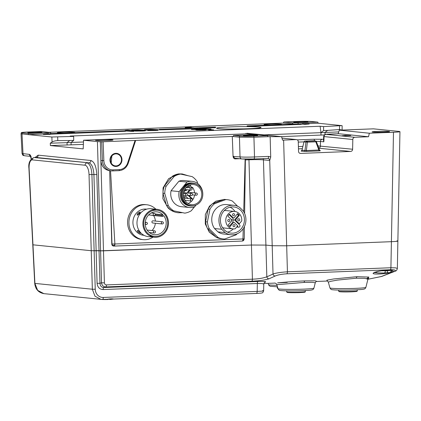 <?xml version="1.0" encoding="UTF-8"?>
<svg xmlns="http://www.w3.org/2000/svg" width="421" height="421" viewBox="0 0 421 421"><rect width="100%" height="100%" fill="white"/><g stroke="black" fill="none" stroke-linecap="round" stroke-linejoin="round"><path stroke-width="0.63" d="M83.437 141.988L67.06 142.63L69.718 140.514L57.803 140.619C55.309 140.719 53.393 141.198 52.067 142.066L50.283 143.161L50.378 145.566L83.184 148.892L83.563 140.219L97.425 141.624L103.119 141.777L232.271 136.457L233.066 156.475C233.366 158.028 234.055 158.833 235.129 158.896L235.728 158.307M239.602 158.717L235.129 158.896M114.123 246.08L242.075 241.059A2.194 0.895 -92.2 0 0 242.128 241.059A2.194 0.895 -92.2 0 0 242.938 238.949L244.243 238.87L243.706 240.291L242.943 238.949L114.886 243.991L110.539 170.789M116.07 165.906A6.026 5.494 95.8 0 0 121.469 160.059A6.026 5.494 95.8 0 0 116.585 153.891A6.026 5.494 95.8 0 0 115.88 153.87A6.026 5.494 95.8 0 0 110.481 159.717A6.026 5.494 95.8 0 0 115.37 165.885A6.026 5.494 95.8 0 0 116.07 165.906M135.036 140.525L127.652 162.948L128.242 163.248L135.657 140.44M242.059 158.949A8.762 0.463 -0.9 0 0 253.642 159.001A2.194 0.895 -92.2 0 0 253.695 159.001A2.194 0.895 -92.2 0 0 254.505 156.959L253.937 137.246L267.935 136.693L267.53 135.599L253.8 136.141L253.937 137.246L239.454 137.183L232.271 136.457M267.935 136.693L281.586 136.651L268.024 135.278M266.767 135.152L250.884 133.646M83.563 140.219L246.001 133.841L254.026 134.652M107.823 140.482A8.767 0.463 -0.9 0 0 112.996 139.982A8.767 0.463 -0.9 0 0 100.64 139.751A8.767 0.463 -0.9 0 0 95.467 140.256A8.767 0.463 -0.9 0 0 107.823 140.482M267.635 135.883L268.019 135.036L267.53 135.404L265.004 135.346M21.05 133.757L28.296 134.615L28.428 133.499L22.26 132.873A10.662 0.558 179.1 0 1 21.329 132.652L21.05 133.757L22.045 153.533L29.338 154.375C30.417 154.728 31.07 156.207 31.301 158.817L31.128 159.07M43.873 293.642L102.419 299.484A2.194 0.895 -92.2 0 0 102.466 299.489A2.194 0.895 -92.2 0 0 103.282 297.447A8.767 7.978 -80.6 0 1 95.246 289.243L94.13 250.737L91.236 250.721L32.964 244.817L91.236 250.721L100.587 250.827L99.024 250.669L96.819 174.515C96.251 166.337 94.278 161.669 90.904 160.506L38.174 155.16L35.017 157.512M43.363 134.025L28.296 134.615L51.862 137.004L73.654 136.399L73.712 140.356L69.718 140.514M21.329 132.652A10.662 0.558 179.1 0 1 27.618 132.047L41.353 131.51L50.567 132.489L28.428 133.499M97.425 141.624L101.514 282.812L104.408 282.828L103.482 250.842L100.587 250.827L251.432 245.033L265.909 245.096L251.432 245.033L103.482 250.842L100.324 141.635M270.135 136.609L270.724 156.986L269.735 160.496L273.018 273.976A436.045 177.388 86.1 0 1 266.83 276.771L265.909 245.096L272.198 245.732L286.68 245.796L272.198 245.732L265.909 245.096L263.446 159.859A2.194 2 95.8 0 0 263.036 158.633M104.408 282.828C104.566 284.159 105.239 284.854 106.418 284.917L252.421 279.186C258.647 278.934 263.451 278.128 266.83 276.771A2.194 1.984 68 0 0 269.04 278.797L275.26 275.987A2.194 1.973 -116.6 0 1 273.018 273.976C276.371 272.924 281.181 272.203 287.432 271.808L286.68 245.796L391.409 241.68C397.213 241.417 399.05 241.133 396.914 240.833C399.05 241.133 397.213 241.417 391.409 241.68L286.68 245.796L283.617 140.082L296.252 139.588L281.986 138.141M43.879 293.642L37.653 290.358L34.906 283.407L29.117 168.495A8.767 3.568 86.1 0 1 32.354 159.88A2.194 2 -84.2 0 1 34.264 157.559A2.194 2 95.8 0 1 34.317 157.559L34.059 157.549C29.933 159.338 28.228 162.974 28.928 168.468L29.117 168.495M97.077 283.286L99.972 283.301L99.024 250.669L96.13 250.658L97.077 283.286C97.546 287.264 99.556 289.353 103.108 289.553L257.331 283.496L257.178 291.4C262.983 291.169 264.82 290.885 262.683 290.553M112.628 170.905L118.917 170.658A1.095 0.447 -92.2 0 0 118.943 170.658L112.602 170.91A1.095 0.447 87.8 0 1 112.575 170.905A10.962 9.988 -84.2 0 1 111.302 170.868L112.602 170.91A1.095 0.447 87.8 0 0 113.007 169.858A9.862 8.988 -84.2 0 1 103.866 160.622L100.866 160.485C101.44 166.332 104.366 169.737 109.655 170.7L111.781 244.012C111.902 245.332 112.575 246.017 113.786 246.064A2.194 2 -84.2 0 1 111.986 244.022L109.655 170.7L111.302 170.868A10.962 9.988 -84.2 0 1 102.419 160.643L101.671 141.772M112.002 244.001L114.838 243.959M243.706 240.291A2.194 2.194 0 0 1 242.128 241.059L114.07 246.09A2.194 0.895 87.8 0 1 114.017 246.085A2.194 2 -84.2 0 1 113.765 246.08A2.194 2.194 0 0 0 114.07 246.09A2.194 0.895 87.8 0 0 114.88 243.991C115.107 244.648 114.538 245.143 113.17 245.485C112.196 244.89 111.802 244.406 111.986 244.022L111.781 244.012M244.622 213.452L245.38 159.285M249.006 159.112A2.194 0.895 -92.2 0 0 248.964 159.796C255.3 159.554 260.125 159.575 263.446 159.859L269.756 160.443M270.724 156.986L268.609 156.407L254.505 156.959C248.174 157.201 243.343 157.18 240.028 156.896L233.066 156.475M233.171 136.546L233.539 135.451L239.707 136.078A10.662 0.558 179.1 0 0 253.8 136.141M267.53 135.599L258.673 134.704L253.268 134.678L233.539 135.451M281.586 136.651L282.512 140.125L283.617 140.082M267.745 158.443A2.194 0.895 -92.2 0 0 267.798 158.449L267.998 158.454A2.194 2 95.8 0 1 269.729 160.438C269.577 159.18 268.914 158.517 267.745 158.443L253.747 158.996M244.038 135.783A7.125 0.374 -0.9 0 0 252.032 135.867A7.125 0.374 -0.9 0 0 257.657 135.415A7.125 0.374 -0.9 0 0 257.031 135.273A7.125 0.374 -0.9 0 0 249.043 135.183A7.125 0.374 -0.9 0 0 243.412 135.636A7.125 0.374 -0.9 0 0 244.038 135.783M352.809 139.493L324.07 136.583A2.194 2 95.8 0 1 326.033 134.373L354.792 137.288C353.582 137.43 352.919 138.167 352.809 139.493L352.624 149.239C352.509 150.565 351.845 151.302 350.635 151.444L300.552 153.412C299.336 153.365 298.668 152.681 298.542 151.36L298.257 141.64C298.136 140.319 297.463 139.635 296.252 139.588L296.505 139.593M50.378 145.566L83.263 144.403M264.172 134.888L320.939 132.657L320.139 126.242L323.56 126.589L323.617 130.547L320.965 132.662L321.002 135.067L281.328 136.625M320.939 132.657L321.002 135.067L324.338 134.936M314.592 140.877A2.194 0.895 -92.2 0 0 313.708 139.23L322.397 139.267A2.194 2 95.8 0 0 320.434 141.477L316.255 141.388M50.673 143.198L67.06 142.63L67.097 145.04M323.56 126.589L341.752 125.621L318.187 123.232L309.188 123.585M342.105 130.063L342.136 125.732L341.752 125.621M302.131 123.863L301.352 123.895M49.015 132.289L283.422 123.079L293.663 124.058M49.368 133.778L50.199 133.715M50.873 133.594L50.567 132.489M73.654 136.399L70.233 136.057L213.684 130.421L213.673 129.873L208.632 129.505L213.673 129.873M208.632 129.505L208.642 130.052L212.679 130.463L212.673 129.915M320.139 126.242L213.684 130.421M280.649 124.569A8.767 0.463 -0.9 0 0 281.591 124.348A8.767 0.463 -0.9 0 0 269.23 124.121A8.767 0.463 -0.9 0 0 264.056 124.621A8.767 0.463 -0.9 0 0 270.566 124.963M73.97 132.683A8.767 0.463 -0.9 0 0 74.906 132.462A8.767 0.463 -0.9 0 0 62.545 132.236A8.767 0.463 -0.9 0 0 57.372 132.736A8.767 0.463 -0.9 0 0 63.881 133.078M50.425 134.188L125.626 131.268L125.621 130.721L50.199 133.62L125.621 130.721M189.76 128.137L189.029 128.063L189.024 127.516L193.644 127.984L159.159 129.342L159.164 129.889L195.897 128.758M198.986 128.384L215.594 127.731L215.584 127.189L215.136 127.142L194.644 127.947L189.024 127.516M247.127 125.884L247.132 126.432L247.58 126.479L301.362 124.369L301.352 123.821L247.127 125.884L301.352 123.821M43.358 133.91L43.368 134.457L50.246 134.373L50.42 133.762L43.358 133.91L47.562 133.557L45.4 133.831L50.42 133.762M303.999 123.806L304.004 124.353L304.988 124.369L309.193 124.016L309.182 123.469L304.983 123.821L307.141 123.553L302.31 123.553L309.182 123.469M302.125 123.616L302.136 124.163L304.004 124.137M125.626 130.984L132.294 131.415L134.046 131.347L134.036 130.799L127.752 130.163L125.19 130.394L126.258 130.505L126.268 131.052M145.329 130.81L145.503 130.2L142.782 130.457L142.793 131.005L145.329 130.81L145.319 130.263M133.115 130.705L137.562 130.431M135.599 131.136L135.588 130.589L134.899 130.557L134.904 131.105L142.793 131.005M158.159 130.305L158.333 129.694L155.612 129.952L155.617 130.499L158.159 130.305L158.149 129.757M145.503 130.221L150.386 129.926M148.429 130.631L148.418 130.084L147.724 130.057L147.734 130.605L155.617 130.499M210.9 129.594L211.016 128.994L209.221 129.484M196.149 129.963L196.139 129.415L195.781 129.336L195.791 129.884L196.802 130.026L205.053 129.942L206.09 129.752L206.085 129.205L203.817 129.479L203.827 130.026M206.085 129.415L208.563 129.463M209.216 129.231L208.558 129.163L208.637 129.721M206.211 128.784L206.206 128.463L205.422 128.384L191.423 128.937L191.434 129.484L195.786 129.531M186.398 128.042L186.392 127.495L185.235 127.5L185.245 128.047L189.029 127.837M320.965 132.662L324.959 132.504L327.617 130.389L339.521 129.557L342.094 130.068M323.617 130.547L327.617 130.389M338.737 131.894L324.959 132.504L324.991 134.494M354.792 137.288L368.507 136.751L369.349 133.22L393.482 132.273C399.287 132.005 401.124 131.72 398.987 131.426L373.448 128.837L339.321 130.173L338.1 133.767M317.781 122.137L311.614 121.511A10.662 0.558 179.1 0 0 297.526 121.448L283.796 121.99L292.653 122.885L317.781 122.137L318.187 123.232M283.422 123.079L283.796 121.99M28.391 132.757A7.125 0.374 -0.9 0 0 36.385 132.847A7.125 0.374 -0.9 0 0 42.011 132.394A7.125 0.374 -0.9 0 0 41.384 132.247A7.125 0.374 -0.9 0 0 33.396 132.162A7.125 0.374 -0.9 0 0 27.765 132.615A7.125 0.374 -0.9 0 0 28.391 132.757M294.29 122.316A7.125 0.374 -0.9 0 0 302.283 122.406A7.125 0.374 -0.9 0 0 307.909 121.953A7.125 0.374 -0.9 0 0 307.288 121.806A7.125 0.374 -0.9 0 0 299.294 121.722A7.125 0.374 -0.9 0 0 293.663 122.174A7.125 0.374 -0.9 0 0 294.29 122.316M397.356 268.477L395.587 267.851L390.914 267.745L287.432 271.808A2.194 0.895 87.8 0 1 286.796 273.803L390.278 269.74C394.84 269.672 396.293 270.193 394.624 271.303A2.194 1.963 -116 0 0 395.34 271.124C396.314 270.961 396.982 270.077 397.356 268.477L399.95 131.647L398.987 131.426M301.568 150.965L301.12 151.097A1.095 1 -84.2 0 0 302.073 150.25L306.377 150.55L319.397 149.976M304.936 141.109A1.095 0.447 87.8 0 1 304.972 141.103A1.095 0.447 87.8 0 1 304.999 141.103A1.095 1 95.8 0 0 304.046 141.951L305.956 142.145L304.978 150.544A1.095 1 95.8 0 1 304.025 151.392L306.825 151.402A1.095 0.447 87.8 0 1 306.377 150.55L307.356 142.151A1.095 0.31 -173.3 0 0 305.956 142.145A1.095 1 -84.2 0 1 306.909 141.298L315.371 140.967A1.095 1 -84.2 0 1 315.503 140.967L313.587 140.777A1.095 1 95.8 0 0 313.461 140.772L304.999 141.103L306.909 141.298A1.095 0.447 87.8 0 1 307.356 142.151L315.818 141.819A1.095 0.447 -92.2 0 0 315.371 140.967L313.461 140.772A1.095 0.447 -92.2 0 0 313.435 140.772A1.095 0.447 -92.2 0 0 313.408 140.772M316.35 141.74L315.818 141.819L318.865 150.06A1.095 0.447 87.8 0 0 319.313 150.913L320.376 150.75A1.095 1 -84.2 0 1 320.276 150.75L320.249 150.744M317.987 145.919L352.624 149.239M318.808 148.145A2.194 2 95.8 0 0 320.444 145.976L320.434 141.477L323.849 141.819L323.486 140.461M323.849 141.819L324.07 136.583L323.686 136.251L323.486 140.503M323.923 137.804L323.544 137.462M338.7 133.746L326.033 134.373M368.507 136.751L338.821 133.741M341.984 135.778L350.782 135.541L345.215 135.388L341.984 135.778M369.349 133.22L339.321 130.173M384.441 132.147A8.767 0.463 -0.9 0 0 389.62 131.641A8.767 0.463 -0.9 0 0 377.263 131.415A8.767 0.463 -0.9 0 0 372.085 131.92A8.767 0.463 -0.9 0 0 384.441 132.147M301.983 150.208L303.951 141.945L301.983 150.208L301.215 151.002L301.562 150.971M73.712 140.356L71.06 142.477L71.096 144.882M50.657 134.21L50.646 133.662M159.159 129.342L194.092 128.031L198.133 128.442L195.091 127.989L215.584 127.189M159.617 129.931L159.606 129.384M194.102 128.579L194.092 128.031M247.58 126.479L247.574 125.932M50.246 134.373L50.236 133.825M304.988 124.369L304.983 123.821M132.294 131.415L132.289 130.868L134.036 130.799M127.079 130.889L127.074 130.342L132.289 130.868M127.074 130.342L126.258 130.505M125.195 130.678L125.19 130.394M144.724 130.873L144.713 130.326M143.824 130.942L143.814 130.394M140.456 131.094L140.451 130.547L142.782 130.457M139.156 131.126L139.151 130.578L135.588 130.589M140.451 130.547L139.151 130.578M137.725 131.147L137.714 130.599M136.583 131.152L136.572 130.605M143.403 130.31L134.899 130.557M142.287 130.373L139.256 130.178L139.262 130.489M143.403 130.152L142.282 130.121M141.146 130.426L141.14 130.126M138.093 130.515L138.093 130.226L139.256 130.178M137.562 130.521L137.556 130.173L138.093 130.226M140.304 130.015L137.556 130.173M139.319 130.089L136.583 129.91L136.593 130.457M140.304 129.879L139.319 129.857M138.177 130.147L138.172 129.868M135.425 130.505L135.415 129.957L136.583 129.91M134.099 130.573L134.094 130.026L133.483 130.089L133.315 130.699M135.415 129.957L134.094 130.026M133.494 130.636L133.483 130.089M131.852 130.578L131.847 130.21L133.304 130.152M131.61 130.552L131.605 130.142L132.236 130.042L137.799 129.789L145.503 130.2M157.549 130.368L157.543 129.821M156.654 130.442L156.644 129.894M153.286 130.589L153.281 130.042L155.612 129.952M151.986 130.626L151.976 130.078L148.418 130.084M153.281 130.042L151.976 130.078M150.555 130.642L150.544 130.094M149.413 130.647L149.402 130.1M156.233 129.805L147.724 130.057M155.117 129.873L152.086 129.679L152.092 129.989M156.228 129.647L155.112 129.615M153.975 129.921L153.97 129.621M150.923 130.015L150.918 129.721L152.086 129.679M150.392 130.015L150.386 129.668L150.918 129.721M153.133 129.51L150.386 129.668M152.149 129.584L149.413 129.405L149.418 129.952M153.128 129.373L152.144 129.358M151.007 129.642L151.002 129.363M148.255 130L148.245 129.452L149.413 129.405M146.929 130.068L146.924 129.521L146.313 129.584L146.14 130.194M148.245 129.452L146.924 129.521M146.324 130.131L146.313 129.584M144.682 130.084L144.677 129.705L146.134 129.647M144.44 130.073L144.429 129.636L145.061 129.536L150.629 129.284L158.333 129.694M209.984 129.5L209.979 129.184M208.558 129.163L209.3 129.068M208.521 129.458L208.516 128.91L209.3 128.989M207.832 129.426L207.821 128.879L202.738 128.984M208.516 128.91L207.821 128.879M206.843 129.41L206.837 128.863M206.085 129.205L202.738 128.952M205.853 129.857L205.843 129.31M205.053 129.942L205.048 129.394M202.638 130.073L202.627 129.526L203.817 129.479M200.885 130.105L200.88 129.557L196.791 129.479L196.802 130.026M202.627 129.526L200.88 129.557M199.301 130.11L199.296 129.563M197.754 130.084L197.744 129.536M196.139 129.415L196.791 129.479M195.781 129.336L204.301 128.815L211.016 128.994M210.784 129.584L210.774 129.094M200.617 129.073L197.607 129.226L198.412 129.436L204.464 129.252L200.617 129.073L200.622 129.473M199.601 129.468L199.596 129.094M201.78 129.458L201.775 129.063M202.769 129.431L202.759 129.079M203.459 129.389L203.454 129.105M199.001 129.458L198.996 129.115M197.465 129.1L194.591 128.921L206.206 128.463M195.091 129.557L195.081 129.01L197.465 128.921M192.218 129.563L192.213 129.015L195.081 129.01M191.423 128.937L192.213 129.015M190.56 127.531L186.64 127.226L186.392 127.495M191.197 127.595L191.192 127.268L190.56 127.331M186.65 127.773L186.64 127.226M185.235 127.5L185.724 127.131L191.192 127.268M34.059 157.549L36.211 157.48L34.317 157.559L88.942 162.827C91.752 163.806 93.409 167.7 93.925 174.499L96.13 250.658L94.13 250.737L91.925 174.578C91.478 167.769 89.852 163.874 87.047 162.901A2.194 2 -84.2 0 0 86.994 162.906A2.194 2 95.8 0 0 85.084 165.227L32.354 159.88M246.99 133.252L264.946 135.073L246.99 133.252M246.001 133.841L245.99 133.294M111.86 155.98L111.228 163.027M264.03 135.246L268.019 135.036M32.775 244.764L34.717 283.38C35.396 289.227 38.469 292.648 43.926 293.647M113.733 299.042L256.315 293.442A2.189 0.895 -92.2 0 0 256.368 293.442L113.733 299.042C112.165 298.731 110.007 298.815 107.255 299.294L101.098 299.442L94.957 296.152L92.346 289.232L34.717 283.38M269.04 278.797C265.009 280.076 259.231 280.875 251.705 281.212A2.194 0.895 -92.2 0 0 252.421 279.186L248.964 159.796L245.417 159.933M286.796 273.803C281.802 274.118 277.955 274.85 275.26 275.987M394.624 271.303L381.347 276.502L367.928 279.249L364.86 278.328L356.25 278.207L337.332 280.112L330.643 281.333L328.312 282.154C327.559 280.975 327.08 280.497 326.875 280.718L326.88 280.718M263.772 284.022L261.988 283.522L257.331 283.496A2.194 0.895 87.8 0 1 258.052 281.47C264.998 281.317 267.198 281.617 264.646 282.365M105.718 286.943A438.366 178.999 -92.2 0 1 103.819 287.527C101.487 287.401 100.203 285.996 99.972 283.301A433.84 176.494 86.1 0 0 101.514 282.812C101.924 285.422 103.319 286.796 105.713 286.943L251.705 281.212M374.164 272.613C379.053 269.993 397.871 269.303 392.156 271.908C387.415 274.229 368.48 274.976 374.164 272.613L374.506 272.529C377.505 271.382 381.305 270.645 385.915 270.314C386.894 270.198 390.493 270.114 391.94 270.582L391.793 270.077M366.77 278.597L368.885 277.065L356.934 276.692L333.6 278.976L326.928 280.191L327.001 280.754M316.539 281.307L315.255 280.818L304.688 280.912C295.216 281.26 282.728 282.407 277.576 282.859L287.243 282.417M316.634 281.275L316.639 281.275C316.455 281.044 316.003 281.538 315.282 282.754L312.245 282.365L303.962 282.438L276.85 284.696C276.529 283.422 274.524 282.817 274.666 283.107L263.846 283.533M379.279 273.024L374.48 272.545M110.928 298.973L110.36 299.415L108.423 299.226L107.887 299.51A5.899 0.31 -0.9 0 1 102.214 299.494M391.546 270.193C389.578 273.782 391.014 272.029 386.694 272.913L386.62 272.913C387.199 272.887 387.546 272.192 387.667 270.835A8.488 0.447 -0.9 0 1 385.268 270.929C385.152 272.282 384.805 272.976 384.22 273.008L377.379 272.924L375.395 272.177M384.757 272.724L386.62 272.913M172.394 176.241L174.194 176.425A19.729 17.977 -84.2 0 1 180.63 174.073L178.836 173.889A19.729 17.977 95.8 0 0 172.394 176.241L164.4 185.956A19.729 17.977 95.8 0 0 162.938 193.202L166.495 205.485A19.729 17.977 95.8 0 0 168.768 208.195A19.729 17.977 95.8 0 0 171.468 210.379L184.814 213.131L171.468 210.379M180.63 174.073L192.181 176.641A19.729 17.977 -84.2 0 1 194.886 178.83A19.729 17.977 -84.2 0 1 197.154 181.535L197.744 183.561M184.814 213.131A19.729 17.977 -84.2 0 0 191.255 210.779L194.491 206.848M173.268 210.563A19.729 17.977 -84.2 0 1 170.563 208.374A19.729 17.977 -84.2 0 1 168.289 205.664L164.737 193.386L162.938 193.202M166.495 205.485L168.289 205.664M164.737 193.386A19.729 17.977 -84.2 0 1 166.2 186.135L164.4 185.956M174.194 176.425L166.2 186.135M178.909 181.225L186.992 182.04A13.151 11.983 -84.2 0 1 192.129 181.335L184.051 180.52A13.151 11.983 95.8 0 0 178.909 181.225L171.063 190.76A13.151 11.983 95.8 0 0 174.615 203.454A13.151 11.983 95.8 0 0 181.398 206.685L189.476 207.506A13.151 11.983 -84.2 0 1 182.693 204.269A13.151 11.983 -84.2 0 1 179.141 191.581L171.063 190.76M192.129 181.335A13.151 11.983 -84.2 0 1 198.912 184.572A13.151 11.983 -84.2 0 1 202.796 194.56M202.58 196.691A13.151 11.983 -84.2 0 1 202.464 197.265L202.454 197.281M189.476 207.506A13.151 11.983 -84.2 0 0 194.618 206.8L196.07 205.032M186.992 182.04L179.141 191.581M192.86 183.061L191.965 182.972A11.509 10.488 95.8 0 0 183.067 186.813A11.509 10.488 95.8 0 0 183.709 203.038A11.509 10.488 95.8 0 0 189.645 205.869L190.539 205.958A11.509 10.488 -84.2 0 1 184.608 203.132A11.509 10.488 -84.2 0 1 182.146 189.955A11.509 10.488 -84.2 0 1 192.86 183.061A11.509 10.488 -84.2 0 1 196.644 184.272M194.486 205.537A11.509 10.488 -84.2 0 1 190.539 205.958M193.728 183.482L192.829 183.393A11.178 10.188 95.8 0 0 182.414 190.082A11.178 10.188 95.8 0 0 184.808 202.885A11.178 10.188 95.8 0 0 190.571 205.632L191.471 205.727A11.178 10.188 -84.2 0 1 185.708 202.975A11.178 10.188 -84.2 0 1 183.314 190.176A11.178 10.188 -84.2 0 1 193.728 183.482A11.178 10.188 -84.2 0 1 199.491 186.229A11.178 10.188 -84.2 0 1 201.885 199.033A11.178 10.188 -84.2 0 1 191.471 205.727M186.382 202.154A10.083 9.188 95.8 0 0 191.581 204.632A10.083 9.188 95.8 0 0 200.975 198.596A10.083 9.188 95.8 0 0 198.812 187.05A10.083 9.188 95.8 0 0 193.618 184.572A10.083 9.188 95.8 0 0 184.224 190.608A10.083 9.188 95.8 0 0 186.382 202.154M190.645 200.949L191.25 201.543A10.083 9.188 -84.2 0 1 188.071 203.464M192.397 199.349L193.007 199.407L189.024 195.491A2.631 2.394 -84.2 0 1 188.871 195.328M191.771 189.729A1.095 1 -84.2 0 1 190.924 190.092A1.095 1.095 0 0 0 191.802 188.219L192.529 187.34A10.083 9.188 -84.2 0 1 194.581 192.855M194.528 195.055A10.083 9.188 -84.2 0 1 193.007 199.407M192.529 187.34L191.629 187.25A10.083 9.188 -84.2 0 0 190.734 186.235A10.083 9.188 -84.2 0 0 190.303 185.835M189.945 185.014A10.083 9.188 -84.2 0 1 190.613 185.456L188.787 187.671M187.392 192.976A2.631 2.394 95.8 0 1 187.976 191.692L189.418 189.939M191.092 187.908L191.629 187.25M187.971 195.233A2.631 2.394 95.8 0 0 188.124 195.397L191.629 198.849M183.851 197.886L183.877 197.854A2.631 2.394 -84.2 0 1 185.908 196.975L185.008 196.886A2.631 2.394 95.8 0 0 183.667 197.181M192.171 195.207A1.095 1 -84.2 0 1 190.755 195.307A1.095 1 -84.2 0 1 191.544 193.397L184.63 192.692A1.095 1 95.8 0 0 183.577 193.434M189.487 185.187L187.334 187.803L186.045 187.671M187.113 189.708L186.961 189.897A2.631 2.394 -84.2 0 1 184.893 190.771L184.924 190.771M185.345 188.555A1.316 1.2 95.8 0 0 185.714 189.771L183.709 192.208M187.334 187.803A1.316 1.2 95.8 0 0 186.161 187.54M188.287 193.065A2.631 2.394 -84.2 0 1 188.876 191.781L190.313 190.029M196.981 194.849A1.095 1 -84.2 0 1 195.57 194.949A1.095 1 -84.2 0 1 196.354 193.039L190.524 192.444A1.095 1 95.8 0 0 189.471 193.186M185.908 196.975A2.631 2.394 -84.2 0 1 187.266 197.623L188.15 198.491M192.208 200.654A1.095 1 -84.2 0 1 191.36 201.022A1.095 1.095 0 0 0 192.239 199.149A1.095 1.095 0 0 0 191.581 198.838L185.745 198.249A1.095 1 95.8 0 0 184.698 199.743A1.095 1 95.8 0 0 185.524 200.428L191.36 201.022A1.095 1 -84.2 0 1 190.734 199.207A1.095 1 -84.2 0 1 192.144 199.112M146.692 204.748L145.345 204.611A17.535 15.982 95.8 0 0 127.579 222.625A17.535 15.982 95.8 0 0 141.809 239.502L143.151 239.638A17.535 15.982 -84.2 0 1 128.926 222.762A17.535 15.982 -84.2 0 1 146.692 204.748A17.535 15.982 -84.2 0 1 155.875 209.205M153.044 237.118A17.535 15.982 -84.2 0 1 143.151 239.638M146.682 209.153L146.25 209.111A13.151 11.983 95.8 0 0 132.925 222.62A13.151 11.983 95.8 0 0 143.593 235.281L144.029 235.323M167.69 222.862A13.151 11.983 -84.2 0 1 154.37 236.37A13.151 11.983 -84.2 0 1 143.698 223.714A13.151 11.983 -84.2 0 1 157.022 210.205A13.151 11.983 -84.2 0 1 167.69 222.862M140.351 233.371C138.114 232.408 137.162 231.413 137.483 230.376C139.462 231.634 140.419 232.634 140.351 233.371L140.556 233.334M137.293 215.163C136.925 213.847 137.856 212.784 140.082 211.963C140.182 213.005 139.256 214.068 137.293 215.163L137.093 215.068M162.869 214.747A11.509 10.488 95.8 0 0 156.854 211.837A11.509 10.488 95.8 0 0 145.198 223.662A11.509 10.488 95.8 0 0 154.533 234.734A11.509 10.488 95.8 0 0 166.19 222.914A11.509 10.488 95.8 0 0 163.585 215.541L162.959 216.257A0.547 0.5 -84.2 0 1 162.232 215.52L162.869 214.747L155.165 213.968M155.354 223.256A11.509 10.488 -84.2 0 1 151.986 230.555M153.581 215.515A11.509 10.488 -84.2 0 1 155.386 221.057M151.513 215.22A0.547 0.5 95.8 0 0 151.776 215.336L162.548 216.426M153.149 220.841A1.095 1 95.8 0 0 151.918 221.878A1.095 1 95.8 0 0 152.934 223.004M155.46 231.871A1.095 1 -84.2 0 1 154.349 232.997A1.095 1 -84.2 0 1 154.444 230.813A1.095 1 -84.2 0 1 155.46 231.85M163.132 223.525A1.095 1 -84.2 0 1 161.343 222.904A1.095 1 -84.2 0 1 163.248 222.377L163.511 222.983L163.132 223.525M155.238 214.357A1.095 1 -84.2 0 1 154.128 215.484A1.095 1 -84.2 0 1 154.223 213.3A1.095 1 -84.2 0 1 155.238 214.342M145.35 223.472A1.095 1 -84.2 0 1 147.255 222.946L147.518 223.551L147.139 224.093A1.095 1 -84.2 0 1 145.35 223.472M137.741 215.047A2.194 0.71 136.3 0 1 140.077 212.742M139.63 232.029A2.194 0.553 41.1 0 1 138.351 230.845M157.112 209.332L151.197 208.732A14.03 12.783 95.8 0 0 136.983 223.141A14.03 12.783 95.8 0 0 148.366 236.644L154.281 237.244A14.03 12.783 95.8 0 0 168.489 222.83A14.03 12.783 95.8 0 0 157.112 209.332A14.03 12.783 95.8 0 0 142.898 223.74A14.03 12.783 95.8 0 0 154.281 237.244M151.36 236.56A14.03 12.783 95.8 0 0 152.881 236.218M155.533 210.053A14.03 12.783 95.8 0 0 154.112 209.411M152.402 209.816L154.023 210.311M151.455 235.66L149.765 235.823M227.235 199.68L225.44 199.496A19.729 17.977 95.8 0 0 223.983 199.417L212.7 203.538A19.729 17.977 95.8 0 0 210.184 206.08A19.729 17.977 95.8 0 0 208.137 209.079L205.574 221.778A19.729 17.977 95.8 0 0 207.606 228.787L216.326 237.365A19.729 17.977 95.8 0 0 221.462 238.749L223.256 238.933A19.729 17.977 -84.2 0 1 218.12 237.544L209.4 228.971A19.729 17.977 -84.2 0 1 207.374 221.962L209.937 209.263A19.729 17.977 -84.2 0 1 211.979 206.258A19.729 17.977 -84.2 0 1 214.5 203.722L225.782 199.596A19.729 17.977 -84.2 0 1 227.235 199.68A19.729 17.977 -84.2 0 1 232.371 201.064L237.728 206.332M237.255 233.739A19.729 17.977 -84.2 0 1 235.992 234.892L224.709 239.012A19.729 17.977 -84.2 0 1 223.256 238.933M214.552 228.545L221.735 229.271A14.793 13.483 -84.2 0 1 222.477 210.247A14.793 13.483 -84.2 0 1 233.918 205.316L226.74 204.585A14.793 13.483 95.8 0 0 215.299 209.521A14.793 13.483 95.8 0 0 214.552 228.545L217.967 231.897A14.793 13.483 95.8 0 0 223.751 234.023L230.934 234.755A14.793 13.483 -84.2 0 1 225.151 232.629L217.967 231.897M216.326 237.365L218.12 237.544M209.4 228.971L207.606 228.787M205.574 221.778L207.374 221.962M209.937 209.263L208.137 209.079M212.7 203.538L214.5 203.722M225.782 199.596L223.983 199.417M233.918 205.316A14.793 13.483 -84.2 0 1 239.707 207.437L243.122 210.795A14.793 13.483 -84.2 0 1 242.375 229.819A14.793 13.483 -84.2 0 1 230.934 234.755M221.735 229.271L225.151 232.629M223.583 211.337A13.151 11.983 95.8 0 0 221.193 224.877A13.151 11.983 95.8 0 0 231.103 233.118A13.151 11.983 95.8 0 0 241.27 228.729A13.151 11.983 95.8 0 0 243.659 215.189A13.151 11.983 95.8 0 0 233.755 206.948A13.151 11.983 95.8 0 0 223.583 211.337M233.255 228.919A13.151 11.983 -84.2 0 1 227.572 232.145M230.103 207.195A13.151 11.983 -84.2 0 1 235.023 211.495M237.249 214.005A7.673 6.989 -84.2 0 1 238.423 215.289L239.317 215.378A7.673 6.989 95.8 0 0 237.549 213.642L234.239 217.657A0.879 0.8 -84.2 0 1 233.113 217.736L229.503 214.189A7.673 6.989 95.8 0 0 227.882 216.157L231.492 219.704A0.879 0.8 -84.2 0 1 231.539 220.941L228.229 224.961A7.673 6.989 95.8 0 0 229.998 226.698L233.308 222.683A0.879 0.8 -84.2 0 1 234.439 222.604L237.681 225.793L235.25 228.75A8.767 7.988 -84.2 0 1 232.892 228.892A8.767 7.988 -84.2 0 1 226.287 223.398A8.767 7.988 -84.2 0 1 227.877 214.373A8.767 7.988 -84.2 0 1 234.66 211.447L226.13 210.584A8.767 7.988 95.8 0 0 224.198 210.642M222.477 227.582A8.767 7.988 95.8 0 0 224.361 228.029L232.892 228.892M237.318 226.23L237.96 226.861A1.316 1.2 -84.2 0 0 238.639 227.187L236.697 226.987M234.66 211.447A8.767 7.988 -84.2 0 1 241.733 220.867L239.302 223.825L238.402 223.735L235.16 220.546A0.879 0.8 95.8 0 1 235.113 219.309L238.423 215.289M238.639 227.187A1.316 1.2 -84.2 0 0 239.581 224.893L238.402 223.735M233.987 222.388L233.087 222.299A0.879 0.8 95.8 0 0 232.408 222.588L229.403 226.245M233.566 217.952L232.666 217.862A0.879 0.8 95.8 0 1 232.213 217.646L229.092 214.573M232.203 220.899A1.095 1 95.8 0 0 233.787 220.515A1.095 1 95.8 0 0 232.987 218.988A1.095 1 95.8 0 0 232.203 220.899M239.317 215.378L236.013 219.399A0.879 0.8 -84.2 0 0 236.06 220.636L239.302 223.825M228.103 221.33A1.095 1 95.8 0 0 229.692 220.946A1.095 1 95.8 0 0 228.892 219.42A1.095 1 95.8 0 0 228.103 221.33M233.318 226.456A1.095 1 95.8 0 0 234.902 226.066A1.095 1 95.8 0 0 234.102 224.546A1.095 1 95.8 0 0 233.318 226.456M238.091 220.651A1.095 1 95.8 0 0 239.681 220.267A1.095 1 95.8 0 0 238.881 218.741A1.095 1 95.8 0 0 238.091 220.651M232.881 215.526A1.095 1 95.8 0 0 234.465 215.142A1.095 1 95.8 0 0 233.671 213.615A1.095 1 95.8 0 0 232.881 215.526M115.875 153.323A6.578 5.994 -84.2 0 1 116.638 153.344A6.578 5.994 -84.2 0 1 121.969 160.075A6.578 5.994 -84.2 0 1 116.08 166.453A6.578 5.994 -84.2 0 1 115.312 166.432A6.578 5.994 -84.2 0 1 109.986 159.701A6.578 5.994 -84.2 0 1 115.875 153.323M245.133 159.096L243.706 211.684M243.243 228.65L242.964 238.928M128.242 163.248C126.532 167.769 123.432 170.242 118.943 170.658A1.095 0.447 -92.2 0 0 119.348 169.61L113.007 169.858M127.652 162.948A9.862 8.988 -84.2 0 1 119.348 169.61M103.866 160.622L103.119 141.777M22.045 153.518C23.344 156.554 23.05 155.044 24.781 155.781L24.781 155.781A2.194 2 -84.2 0 1 23.008 153.733L22.013 133.978L22.26 132.873M52.067 142.066L51.862 137.004M30.512 156.254A2.194 2 -84.2 0 1 29.338 154.375M239.707 136.078L239.454 137.183L240.028 156.896A2.194 2 95.8 0 0 241.801 158.943L241.801 158.943A2.194 2 95.8 0 0 241.807 158.943L235.676 158.307M233.697 156.254A2.194 2 95.8 0 0 235.45 158.296M241.801 158.943L253.695 159.001L267.798 158.449A2.194 0.895 -92.2 0 0 268.609 156.407M322.397 139.267L323.507 139.377M297.315 139.872L313.708 139.23M57.803 140.619L57.661 137.03M218.536 128.637A22.234 1.168 -0.9 0 0 218.973 128.679A22.234 1.168 -0.9 0 0 248.385 128.742A22.234 1.168 -0.9 0 0 259.099 127.042A22.234 1.168 -0.9 0 0 231.887 126.837A22.234 1.168 -0.9 0 0 218.536 128.637M339.547 125.958L339.521 129.557M298.057 122.911L298.179 123.879M292.4 123.99L292.653 122.885M48.257 133.568L48.152 132.726M393.482 132.273L390.914 267.745A2.194 0.895 -92.2 0 1 390.278 269.74M350.635 151.444L318.839 148.224M302.346 148.692L298.468 148.845M304.025 151.392L301.12 151.097M319.313 150.913L306.825 151.402M298.405 146.587L302.888 146.413M303.973 141.872L298.273 142.093M313.713 140.798A1.095 1 95.8 0 0 313.587 140.777A1.095 1.095 0 0 0 313.435 140.772L304.972 141.103A1.095 1.095 0 0 0 303.951 141.945M244.675 128.868A20.045 1.052 -0.9 0 0 232.992 129.052M38.174 155.16A2.194 2 -84.2 0 1 36.211 157.48L88.942 162.827A2.194 2 95.8 0 0 90.904 160.506M96.819 174.51L89.031 174.568L92.346 289.232L95.246 289.243M85.084 165.227A8.767 3.568 86.1 0 1 89.031 174.568M103.282 297.447L257.178 291.4A2.189 0.895 -92.2 0 1 256.368 293.442C262.188 293.148 261.388 293.063 262.304 292.8C262.599 293.079 263.046 292.411 263.646 290.795M106.418 284.917A2.194 0.895 87.8 0 1 105.708 286.943M107.255 299.294L102.519 299.484M258.052 281.47L103.829 287.527A2.194 0.895 -92.2 0 0 103.108 289.553M303.441 289.148A17.971 0.942 -0.9 0 0 313.924 288.138C313.387 289.232 312.903 289.769 312.466 289.743C311.193 290.032 312.424 290.195 302.531 290.69C294.042 291.032 283.101 290.948 280.497 290.495C279.47 290.569 278.634 289.969 277.992 288.701A17.971 0.942 -0.9 0 0 303.32 289.153A17.971 0.942 -0.9 0 0 303.441 289.148M304.688 280.912L303.962 282.438M355.403 288.369A17.971 0.942 -0.9 0 0 365.886 287.359C365.349 288.453 364.86 288.99 364.428 288.964C363.155 289.253 364.386 289.416 354.493 289.911C346.004 290.253 335.058 290.169 332.458 289.716C331.432 289.79 330.596 289.195 329.953 287.922A17.971 0.942 -0.9 0 0 355.282 288.374A17.971 0.942 -0.9 0 0 355.403 288.369M356.934 276.692L356.25 278.207M277.455 286.806L270.319 286.291L269.156 285.648L268.561 284.654A17.971 0.942 -0.9 0 0 277.023 285.306M392.156 271.908L391.041 270.871M381.573 270.787A8.515 0.447 -0.9 0 0 390.956 270.366M377.69 272.934A5.899 0.31 -0.9 0 0 384.22 273.008M185.529 189.545L190.924 190.092A1.095 1 -84.2 0 1 190.297 188.276A1.095 1 -84.2 0 1 191.713 188.182M186.992 195.528A1.095 1 -84.2 0 1 185.582 195.628A1.095 1 -84.2 0 1 186.366 193.718A1.095 1 -84.2 0 1 186.935 193.986M187.976 191.692L188.876 191.781M189.024 195.491L188.124 195.397M192.465 194.844L196.133 195.218A1.095 1.095 0 0 0 197.012 193.344A1.095 1.095 0 0 0 196.354 193.039A1.095 1 -84.2 0 1 196.923 193.307M187.292 195.165L191.323 195.576A1.095 1.095 0 0 0 192.202 193.702A1.095 1.095 0 0 0 191.544 193.397A1.095 1 -84.2 0 1 192.108 193.665M155.16 214.799L162.232 215.52M236.891 226.756L237.96 226.861M236.06 220.636L235.16 220.546M235.113 219.309L236.013 219.399M232.213 217.646L233.113 217.736M233.308 222.683L232.408 222.588M277.25 286.806L277.397 288.19L277.913 288.411A8.878 0.468 179.1 0 1 277.855 288.222M277.271 287.875A9.315 0.489 -0.9 0 0 277.802 288.032M304.088 291.895A8.878 0.468 179.1 0 1 296.026 292.684A8.878 0.468 179.1 0 1 287.943 292.148M286.701 291.927A9.315 0.489 -0.9 0 0 296.021 292.269A9.315 0.489 -0.9 0 0 305.325 291.632L305.046 292.079C305.767 292.153 300.71 292.674 297.079 292.663L287.159 292.421L286.701 291.927L286.68 290.853M356.05 291.116A8.878 0.468 179.1 0 1 347.988 291.906A8.878 0.468 179.1 0 1 339.905 291.374M338.658 291.148A9.315 0.489 -0.9 0 0 347.983 291.49A9.315 0.489 -0.9 0 0 357.287 290.853L357.008 291.3C357.729 291.379 352.672 291.895 349.041 291.885L339.121 291.642L338.658 291.148L338.642 290.074M24.781 155.781L30.575 156.365M31.117 156.423L30.438 156.138L31.112 158.791M244.427 226.551L244.243 238.87M296.426 139.588L281.981 138.125M338.768 133.741L327.049 134.199C325.665 134.762 325.18 133.131 323.686 136.251M319.523 150.076L320.286 150.75M315.503 140.967A1.095 1.095 0 0 1 316.418 141.677L319.518 150.071M259.915 127.873L260.089 127.795C258.894 128.715 225.819 129.6 218.788 128.642L217.725 128.537M28.928 168.468L32.77 244.79M395.34 271.124L381.726 276.45L367.928 279.255L368.738 278.118L366.733 278.586M107.439 299.294L113.638 299.047M264.846 282.27C264.514 282.165 264.162 282.754 263.772 284.033L263.646 290.869M316.203 281.475L327.533 281.028M277.992 288.701L276.85 284.696M313.924 288.138L315.282 282.754M329.953 287.922L328.312 282.154M365.886 287.359L367.928 279.249M268.561 284.654L268.193 283.359M374.29 272.25L374.116 272.761L374.516 272.529M113.333 299.052L110.36 299.415M102.035 299.494L107.944 299.51M188.229 175.762L182.177 173.941L179.093 173.915M181.951 212.71L178.241 212.752C174.336 212.321 170.937 210.7 168.037 207.895L162.864 198.68L163.085 187.829L168.616 178.678L177.788 174.078M187.545 187.545L191.145 187.913A1.095 1.095 0 0 1 191.802 188.219M183.43 195.623L186.145 195.897A1.095 1.095 0 0 0 187.024 194.023A1.095 1.095 0 0 0 186.366 193.718L183.488 193.423M149.944 235.923L154.37 236.37M152.597 209.753L157.022 210.205M149.234 232.476L154.349 232.997M147.097 230.055L154.57 230.813M153.028 220.82L162.453 221.778M152.807 222.998L162.232 223.956M151.207 212.984L154.349 213.305M148.629 214.926L154.128 215.484M145.229 224.425L146.24 224.525M145.261 222.225L146.461 222.346M216.494 237.439L209.311 232.239L205.29 223.967L205.337 214.563L209.442 206.195L215.836 201.18L223.567 199.57M305.309 290.558L305.325 291.632M357.271 289.785L357.287 290.853"/></g></svg>
